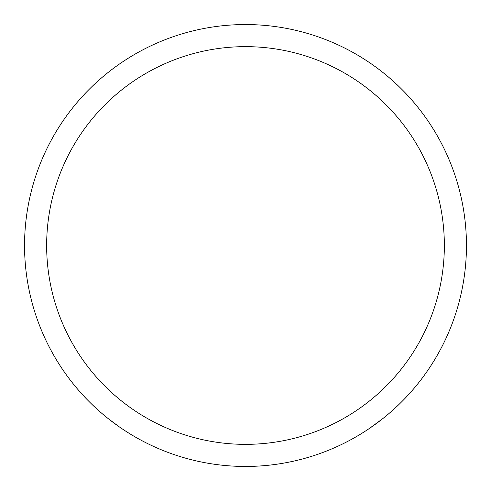 <?xml version="1.0" encoding="UTF-8"?>
<svg xmlns="http://www.w3.org/2000/svg" width="491" height="491" viewBox="0 0 491 491"><rect width="100%" height="100%" fill="white"/><g stroke="black" fill="none" stroke-linecap="round" stroke-linejoin="round"><path stroke-width="0.74" d="M46.645 245.5A198.855 198.855 0 0 1 344.928 73.288A198.855 198.855 0 0 1 344.928 417.712A198.855 198.855 0 0 1 46.645 245.5M24.55 245.5A220.95 220.95 0 0 1 355.975 54.151A220.95 220.95 0 0 1 355.975 436.849A220.95 220.95 0 0 1 24.55 245.5M369.416 428.434L382.391 418.933M108.64 418.958L119.282 426.851"/></g></svg>
